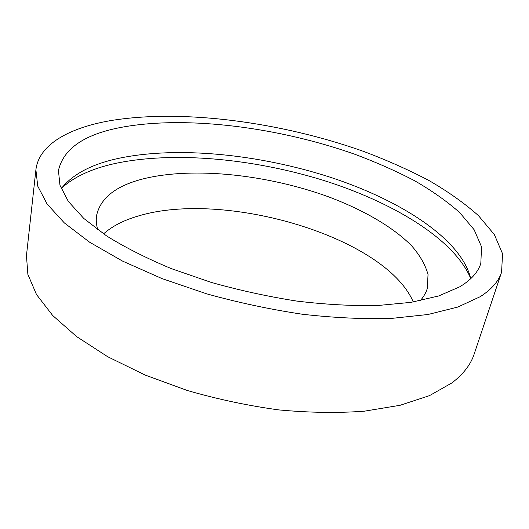 <?xml version="1.0" encoding="UTF-8"?>
<svg xmlns="http://www.w3.org/2000/svg" width="529" height="529" viewBox="0 0 529 529"><rect width="100%" height="100%" fill="white"/><g stroke="black" fill="none" stroke-linecap="round" stroke-linejoin="round"><path stroke-width="0.79" d="M480.22 296.69L457.823 307.058L427.908 314.51L391.116 318.451C363.549 319.225 333.938 317.817 302.284 314.233C270.074 309.386 238.189 302.588 206.634 293.826L162.086 278.618L122.563 261.108L89.652 242.236L64.34 222.914L47.061 203.976L37.731 186.109L35.893 169.842C38.862 144.397 69.286 127.866 110.131 120.691C182.168 108.71 280.866 122.054 363.436 151.354C386.745 160.115 408.547 169.809 428.827 180.435C447.99 191.531 464.528 203.255 478.434 215.614L494.364 234.585L502.55 253.722L501.578 272.23C498.635 281.309 491.514 289.462 480.22 296.69M501.578 272.23L474.156 354.099C470.717 364.613 463.292 374.228 451.878 382.923L429.515 395.626L400.103 405.28L364.296 411.198C337.621 413.156 309.108 412.719 278.763 409.902C247.942 405.683 217.525 399.23 187.491 390.547L145.171 375.054L107.704 356.731L76.56 336.55L52.688 315.496L36.481 294.501L27.872 274.346L26.45 255.659L35.893 169.842M103.565 233.891C112.214 226.154 123.819 220.183 138.373 215.984C224.521 189.799 385.291 236.761 413.288 301.986M97.812 229.824C96.324 224.885 95.894 220.183 96.529 215.726C100.391 197.839 116.327 185.461 144.338 178.59C194.355 166.536 268.143 174.782 328.906 196.96C363.337 209.927 392.981 226.961 411.648 245.826C419.966 255.381 425.428 264.956 428.04 274.564L427.293 288.45C425.997 292.762 423.636 296.848 420.211 300.71M61.45 188.311C73.921 176.904 91.643 168.665 114.608 163.6C172.89 151.016 252.062 158.475 322.181 179.972C391.844 201.661 453.882 238.572 470.631 278.28M61.192 188.674C72.592 174.22 91.775 164.102 118.741 158.323C177.889 145.859 259.389 154.342 330.222 177.228C400.519 200.24 461.546 239.141 470.724 278.71M123.336 126.973C188.053 115.54 278.981 127.463 354.761 154.237C376.139 162.231 396.095 171.065 414.617 180.739C432.087 190.824 447.124 201.456 459.727 212.632L474.136 229.725L481.555 246.891L480.815 263.435C478.057 272.25 470.982 280.066 459.602 286.883L438.64 295.969L411.007 302.357L377.356 305.55C352.281 306 325.48 304.519 296.961 301.107C268.005 296.577 239.399 290.335 211.15 282.374L171.303 268.613C146.639 258.324 125.042 247.407 106.494 235.861L83.813 218.47L68.314 201.404L59.975 185.282L58.435 170.569C63.467 148.299 85.103 133.771 123.336 126.973"/></g></svg>
